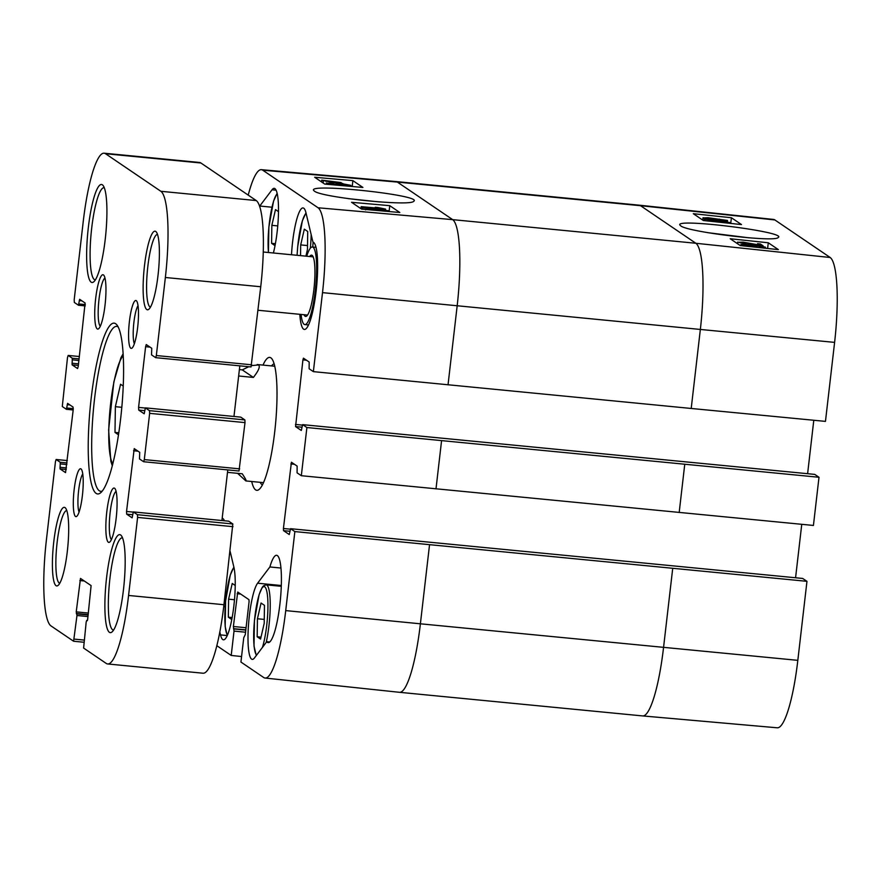 <?xml version="1.0" encoding="UTF-8"?>
<svg xmlns="http://www.w3.org/2000/svg" width="881" height="881" viewBox="0 0 881 881"><rect width="100%" height="100%" fill="white"/><g stroke="black" fill="none" stroke-linecap="round" stroke-linejoin="round"><path stroke-width="1.32" d="M232.011 618.308L231.736 619.497L228.333 617.185L228.597 599.179L234.5 599.752M228.333 617.185L232.144 617.548M228.597 599.179L232.232 583.464L235.238 585.502M257.439 618.759L261.062 603.033L264.465 605.346L264.201 623.352L260.567 639.077L257.164 636.765L257.439 618.759L264.256 619.42M257.164 636.765L261.018 637.139M300.531 255.633L300.696 244.907L307.513 245.568M300.696 244.907L304.319 229.181L307.722 231.494L307.458 249.499L305.916 256.151M275.257 244.455L274.993 245.634L271.59 243.332L271.855 225.327L277.757 225.899M271.59 243.332L275.401 243.696M271.855 225.327L275.489 209.601L278.495 211.649M118.472 434.785L114.993 432.417L115.367 406.681L120.565 384.237L123.252 386.065M121.82 407.308L115.367 406.681M118.781 432.78L114.993 432.417M309.671 256.514A30.78 5.649 95.5 0 1 311.577 255.149A30.78 5.649 95.5 0 1 314.22 286.336A30.78 5.649 95.5 0 1 305.63 316.433A30.78 5.649 95.5 0 1 305.079 316.224A30.78 5.649 95.5 0 1 304.022 314.726M301.071 314.44A38.984 7.147 -84.5 0 0 304.143 324.329A38.984 7.147 -84.5 0 0 304.837 324.593A38.984 7.147 -84.5 0 0 315.717 286.479A38.984 7.147 -84.5 0 0 312.37 246.988A38.984 7.147 -84.5 0 0 306.72 256.228M113.605 630.014A46.297 8.491 95.5 0 1 113.407 630.014A46.297 8.491 95.5 0 1 112.592 629.706A46.297 8.491 95.5 0 1 109.662 580.81A46.297 8.491 95.5 0 1 122.36 537.851A46.297 8.491 95.5 0 1 122.558 537.884M233.972 416.46L239.819 365.846M239.004 471.005L143.636 461.732L239.004 471.005L245.006 422.605L244.874 419.918L240.766 417.131L145.376 407.859L149.506 410.656L149.649 413.343L144.297 459.596L143.636 461.732L139.484 458.935L139.716 452.327L134.22 448.616L126.545 511.454L126.677 514.152L132.128 517.852L133.328 511.916L137.469 514.713L137.601 517.411L128.571 595.457A77.969 14.305 95.5 0 1 107.625 663.955A77.969 14.305 95.5 0 1 106.249 663.437L83.607 648.064L86.206 621.766L87.626 619.618L91.106 585.601L80.501 578.421L76.229 611.877L76.977 615.5L73.597 641.247L50.922 625.862A77.969 14.305 95.5 0 1 46.429 539.679L55.459 461.633L56.109 459.486L60.26 462.294L60.04 468.901L65.535 472.612L73.211 409.775L73.068 407.077L67.595 403.366L66.416 409.313L62.287 406.515L67.496 357.565L68.156 355.428L72.308 358.237L72.088 364.833L77.572 368.555L78.233 366.408L85.116 303.02L79.642 299.309L78.464 305.244L74.323 302.447L74.191 299.76L83.221 221.704A77.969 14.305 95.5 0 1 104.167 153.206A77.969 14.305 95.5 0 1 105.544 153.734L160.871 191.298A77.969 14.305 95.5 0 1 165.364 277.493L156.333 355.539L155.684 357.675L151.532 354.867L151.752 348.27L146.257 344.548L145.607 346.685L138.581 407.396L138.724 410.083L144.198 413.795L145.376 407.859M221.924 520.528L227.783 469.914M107.625 663.955L202.993 673.216A77.969 14.305 -84.5 0 0 223.939 604.718L232.826 523.975L228.697 521.178L133.328 511.916M155.728 357.664L251.041 366.937L260.732 286.754A77.969 14.305 -84.5 0 0 256.239 200.56L200.912 162.996A77.969 14.305 -84.5 0 0 199.535 162.467L104.167 153.206M109.398 632.316A49.215 9.03 -84.5 0 0 112.019 631.952A49.215 9.03 -84.5 0 0 124.012 584.532A49.215 9.03 -84.5 0 0 121.369 535.692A49.215 9.03 -84.5 0 0 106.81 575.778A49.215 9.03 -84.5 0 0 109.398 632.316M155.684 357.675L251.041 366.937M86.591 620.477L87.439 620.565L86.591 620.477M56.021 585.678A39.469 7.235 -84.5 0 0 58.135 585.391A39.469 7.235 -84.5 0 0 67.749 547.354A39.469 7.235 -84.5 0 0 65.635 508.194A39.469 7.235 -84.5 0 0 53.95 540.339A39.469 7.235 -84.5 0 0 56.021 585.678M108.33 542.222A27.289 5 -84.5 0 0 109.795 542.013A27.289 5 -84.5 0 0 116.435 515.726A27.289 5 -84.5 0 0 114.982 488.647A27.289 5 -84.5 0 0 106.909 510.87A27.289 5 -84.5 0 0 108.33 542.222M146.742 309.528A39.469 7.235 -84.5 0 0 148.856 309.231A39.469 7.235 -84.5 0 0 158.459 271.205A39.469 7.235 -84.5 0 0 156.344 232.033A39.469 7.235 -84.5 0 0 144.671 264.19A39.469 7.235 -84.5 0 0 146.742 309.528M130.784 348.237A24.04 4.405 -84.5 0 0 132.062 348.05A24.04 4.405 -84.5 0 0 137.921 324.891A24.04 4.405 -84.5 0 0 136.632 301.027A24.04 4.405 -84.5 0 0 129.518 320.607A24.04 4.405 -84.5 0 0 130.784 348.237M75.513 516.475A24.04 4.405 -84.5 0 0 76.801 516.299A24.04 4.405 -84.5 0 0 82.649 493.129A24.04 4.405 -84.5 0 0 81.36 469.276A24.04 4.405 -84.5 0 0 74.246 488.856A24.04 4.405 -84.5 0 0 75.513 516.475M91.139 282.162A49.215 9.03 -84.5 0 0 93.771 281.799A49.215 9.03 -84.5 0 0 105.753 234.379A49.215 9.03 -84.5 0 0 103.121 185.539A49.215 9.03 -84.5 0 0 88.563 225.624A49.215 9.03 -84.5 0 0 91.139 282.162M96.084 493.371A85.765 15.726 -84.5 0 0 100.676 492.732A85.765 15.726 -84.5 0 0 121.556 410.106A85.765 15.726 -84.5 0 0 116.964 325.001A85.765 15.726 -84.5 0 0 91.591 394.853A85.765 15.726 -84.5 0 0 96.084 493.371M97.218 328.899A27.289 5 -84.5 0 0 98.672 328.701A27.289 5 -84.5 0 0 105.324 302.403A27.289 5 -84.5 0 0 103.859 275.324A27.289 5 -84.5 0 0 95.787 297.558A27.289 5 -84.5 0 0 97.218 328.899M59.732 583.299A36.55 6.707 95.5 0 1 59.214 583.068A36.55 6.707 95.5 0 1 56.869 544.843A36.55 6.707 95.5 0 1 66.791 510.551M100.313 326.212A24.371 4.471 95.5 0 1 98.749 301.765A24.371 4.471 95.5 0 1 104.982 278.077M111.424 539.535A24.371 4.471 95.5 0 1 109.872 515.088A24.371 4.471 95.5 0 1 116.105 491.4M102.229 491.08A82.847 15.197 95.5 0 1 100.753 491.323A82.847 15.197 95.5 0 1 99.278 490.761A82.847 15.197 95.5 0 1 94.058 403.278A82.847 15.197 95.5 0 1 116.766 326.399A82.847 15.197 95.5 0 1 118.175 326.917M150.453 307.139A36.55 6.707 95.5 0 1 149.935 306.918A36.55 6.707 95.5 0 1 147.59 268.694A36.55 6.707 95.5 0 1 157.512 234.401M95.357 279.872A46.297 8.491 95.5 0 1 95.159 279.861A46.297 8.491 95.5 0 1 94.333 279.552A46.297 8.491 95.5 0 1 91.415 230.668A46.297 8.491 95.5 0 1 104.112 187.708A46.297 8.491 95.5 0 1 104.299 187.741M79.07 512.004A20.142 3.7 95.5 0 1 78.398 492.721A20.142 3.7 95.5 0 1 82.77 473.923M134.341 343.755A20.142 3.7 95.5 0 1 133.67 324.472A20.142 3.7 95.5 0 1 138.042 305.685M227.496 472.348L242.253 473.78C245.447 478.581 246.647 480.96 245.865 480.927L237.606 473.328M239.39 369.591L242.275 369.877L248.783 366.716M251.57 365.626L258.496 364.943C260.413 366.386 258.717 370.549 253.398 377.431L238.652 375.989M242.275 369.877L253.398 377.431M369.249 209.81L375.042 210.317M365.571 209.887C365.053 209.326 367.036 209.238 371.507 209.601L388.268 211.484M388.213 210.691L362.333 207.696L388.213 210.691M362.609 209.215L362.752 207.971M362.168 209.182L362.333 207.696M361.144 206.65L379.799 208.29L375.251 207.277L378.081 207.531L385.614 209.105L361.144 206.65L360.924 208.665M375.185 207.883L375.251 207.277M385.471 210.372L385.614 209.105M361.441 209.006L361.651 206.991M332.721 184.217L332.82 183.27L328.954 183.413L334.791 184.437L337.93 184.019L345.429 185.263L348.469 185.131L343.414 183.931L350.858 185.34L350.902 186.398M337.864 184.581L337.93 184.019M350.858 185.34L335.397 184.812L326.377 183.006L326.245 184.217M340.418 185.473L340.484 184.801M326.422 184.239L326.532 183.204L332.82 183.27M337.401 182.763L325.386 180.968L337.401 182.763M326.047 181.464L326.113 180.858M338.436 182.752L327.115 180.847L339.218 182.642M342.808 183.49L333.745 182.785L321.752 180.131L341.2 182.598L340.264 183.061L342.808 183.49L342.654 184.922M341.883 184.768L342.015 183.545M339.24 184.151L339.35 183.094M323.217 183.05L323.371 180.715M321.554 181.927L321.752 180.131M341.2 182.598L340.264 183.061M389.303 211.572L388.576 211.407M352.422 186.53L350.913 186.298M361.617 209.127L351.563 202.3L389.743 205.669L399.809 212.497L361.617 209.127M389.743 205.669L389.127 211.462M352.863 180.627L362.917 187.455L324.737 184.085L314.682 177.257L352.863 180.627L352.246 186.409M348.171 198.621L379.425 201.936M314.429 191.122C321.125 197.421 410.15 206.595 413.63 201.342C424.587 195.351 304.782 182.532 313.911 190.67L314.429 191.122M248.222 195.119A76.768 14.085 95.5 0 1 261.382 169.681A76.768 14.085 95.5 0 1 262.758 170.198L318.085 207.773A76.768 14.085 95.5 0 1 322.512 292.635L313.372 371.639L691.211 408.465L825.464 421.382L834.604 342.379A76.768 14.085 -84.5 0 0 830.188 257.505L774.862 219.942A76.768 14.085 -84.5 0 0 773.529 219.435L639.177 205.174A77.969 14.305 95.5 0 1 639.177 205.174A77.969 14.305 95.5 0 1 640.531 205.702L397.364 182.081L452.68 219.644L318.085 207.773M269.872 566.957A43.863 8.039 95.5 0 1 276.612 555.283A43.863 8.039 95.5 0 1 280.378 599.719A43.863 8.039 95.5 0 1 268.132 642.59A43.863 8.039 95.5 0 1 266.734 641.709L254.466 657.953A38.984 7.147 95.5 0 1 252.263 659.384A38.984 7.147 95.5 0 1 248.453 625.521A38.984 7.147 95.5 0 1 257.604 583.211L269.872 566.957L280.984 568.036M266.734 641.709L269.674 641.996M259.454 205.691A43.863 8.039 95.5 0 1 259.763 206.033L272.031 189.778A38.984 7.147 95.5 0 1 274.222 188.347A38.984 7.147 95.5 0 1 278.495 211.605A38.984 7.147 95.5 0 1 273.385 252.99M259.763 206.033L271.954 207.211M291.512 254.752A38.984 7.147 95.5 0 1 303.064 207.927A38.984 7.147 95.5 0 1 305.971 212.828L312.964 242.154A43.863 8.039 95.5 0 1 316.576 286.887A43.863 8.039 95.5 0 1 304.363 329.439A43.863 8.039 95.5 0 1 299.815 314.308M230.117 551.33L233.872 567.1A38.984 7.147 95.5 0 1 233.19 611.095A38.984 7.147 95.5 0 1 223.433 639.804A38.984 7.147 95.5 0 1 220.525 634.904L219.81 631.93M223.719 606.568L225.14 606.712M222.188 518.292A43.863 8.039 95.5 0 1 224.435 520.77M262.406 484.869A60.921 11.178 95.5 0 1 261.998 484.638A60.921 11.178 95.5 0 1 260.203 482.325M271.513 365.912A60.921 11.178 95.5 0 1 274.156 363.842M251.713 481.5A66.769 12.246 -84.5 0 0 255.611 489.869A66.769 12.246 -84.5 0 0 259.179 489.373A66.769 12.246 -84.5 0 0 275.434 425.049A66.769 12.246 -84.5 0 0 271.866 358.798A66.769 12.246 -84.5 0 0 263.023 365.086M241.57 656.543L231.207 655.442L216.803 645.674M231.207 655.442L234.027 631.093L233.377 626.501L237.727 592.043L248.96 599.675L249.07 601.822L245.281 634.584L243.751 637.701L240.931 662.049L263.727 677.533A76.768 14.085 95.5 0 0 265.071 678.04L399.412 692.301A77.969 14.305 95.5 0 1 399.412 692.301A77.969 14.305 95.5 0 0 420.391 623.803L285.719 610.599A76.768 14.085 95.5 0 1 265.071 678.04M802.657 578.454L806.963 581.328L294.86 531.584L285.719 610.599M294.86 531.584L290.587 528.699L289.265 534.536L283.528 530.648L283.418 528.501L291.413 462.228L297.139 466.104L297.084 472.833L301.324 475.707L813.427 525.45L819 477.271L306.896 427.527L301.324 475.707M306.896 427.527L302.635 424.642L301.302 430.468L295.564 426.591L302.921 359.877L303.449 358.16L309.187 362.047L309.132 368.765L313.372 371.639M302.635 424.642L814.727 474.385L819 477.271M801.754 524.327L795.576 577.749M290.587 528.699L802.723 578.454L290.62 528.71M737.606 243.773L737.782 242.33L743.079 242.143L759.609 245.072L757.561 243.685L760.369 243.982L763.144 245.854L743.542 242.495L740.205 242.594L746.02 243.993L737.606 242.121L737.419 243.652M763.078 246.416L763.144 245.854M757.44 244.687L757.561 243.685M759.048 247.506L762.979 246.9L757.142 245.788L754.026 246.129L743.498 244.841L748.542 246.107L740.976 244.422L740.833 245.634M753.916 247.021L754.026 246.129M751.295 246.746L751.405 245.821L751.24 246.735M740.976 245.645L741.108 244.599L746.053 244.411L756.537 245.414L765.391 247.165L765.435 248.244M765.391 247.165L759.114 246.966M749.379 246.537L751.008 246.713M754.665 247.098L761.911 247.869M705.571 218.136L713.026 218.929L705.505 218.048M715.438 219.193L725.085 220.206L715.35 219.072M702.895 220.206L703.181 217.893L708.181 217.728L727.486 220.459C728.003 221.021 726.032 221.076 721.561 220.624L703.038 217.706L702.741 220.096M727.486 220.459L727.475 222.001M714.634 220.294L714.733 219.446M704.899 219.226L730.723 222.662L704.899 219.226L704.712 220.668M704.271 220.624L704.481 218.951M730.646 223.278L730.723 222.662M707.751 220.988L731.659 223.532M741.483 224.567L703.379 220.525L693.314 213.698L731.417 217.739L741.483 224.567M731.417 217.739L730.734 223.278M778.364 249.609L740.26 245.568L730.195 238.74L768.298 242.782L778.364 249.609M768.298 242.782L767.593 248.475M707.685 232.65L749.07 237.837M680.727 225.833C687.334 231.978 774.928 242.517 778.132 237.551C788.638 232.044 671.377 217.453 680.187 225.36L680.727 225.833M813.791 420.259L807.613 473.692M672.71 568.41L663.558 647.425A77.969 14.305 95.5 0 1 642.634 715.923L777.218 727.794A76.768 14.085 -84.5 0 0 797.823 660.343L806.963 581.328M227.43 635.091A34.601 6.343 95.5 0 1 225.657 600.853A34.601 6.343 95.5 0 1 233.994 567.595M256.635 655.079A34.601 6.343 95.5 0 1 254.928 616.392A34.601 6.343 95.5 0 1 264.763 586.845A34.601 6.343 95.5 0 1 267.835 611.161A34.601 6.343 95.5 0 1 262.439 647.392M266.194 642.414A36.55 6.707 -84.5 0 0 266.888 585.094A36.55 6.707 -84.5 0 0 266.249 584.852L263.551 585.799L262.285 587.253L259.113 594.653L254.433 620.598L254.003 646.092L256.294 655.541M311.169 234.654A34.601 6.343 95.5 0 1 310.332 248.211M297.106 255.292A34.601 6.343 95.5 0 1 306.081 213.312M312.733 247.021A36.55 6.707 -84.5 0 0 313.118 242.187M268.485 252.517A34.601 6.343 95.5 0 1 270.038 217.761A34.601 6.343 95.5 0 1 277.251 193.743M112.779 463.758A55.558 10.187 95.5 0 1 110.059 408.982A55.558 10.187 95.5 0 1 123.263 355.759M150.067 347.125L145.607 346.685M145.222 408.035L138.581 407.396M144.803 410.678L138.724 410.083M240.766 417.131L145.398 407.859M244.874 419.918L149.506 410.656M245.006 422.605L149.649 413.343M239.654 468.857L144.297 459.596M138.031 451.182L133.56 450.753M133.174 512.103L126.545 511.454M132.756 514.735L126.677 514.152M228.719 521.189L133.361 511.927M232.826 523.975L137.469 514.713M232.969 526.673L137.601 517.411M223.939 604.718L128.571 595.457M84.312 580.986L79.852 580.557M88.386 613.055L76.229 611.877M88.199 614.641L76.317 613.484M88.166 614.982L76.9 613.892M87.979 616.568L76.977 615.5M84.08 640.069L74.246 639.11M83.838 642.238L73.641 641.247L83.838 642.249M56.109 459.486L67.33 460.576L56.153 459.508M67.055 462.954L60.26 462.294M66.879 464.54L60.349 463.913M66.482 467.921L59.963 467.282M66.295 469.507L60.04 468.901M69.885 404.919L67.209 404.654M73.288 408.652L66.813 408.024M66.416 409.313L73.189 409.962L66.449 409.302M79.367 356.53L68.2 355.439M79.103 358.897L72.308 358.237M78.916 360.483L72.385 359.844M78.53 363.853L72 363.225M78.343 365.45L72.088 364.833M81.922 300.85L79.246 300.586M85.336 304.595L78.849 303.967M85.226 305.894L78.486 305.244L85.226 305.905M200.912 162.996L105.544 153.734M256.239 200.56L160.871 191.298M260.732 286.754L165.364 277.493M251.702 364.8L156.333 355.539M336.795 184.57L336.96 183.017M333.58 184.316L333.745 182.785M261.382 169.681L395.954 181.552A77.969 14.305 95.5 0 1 395.976 181.552A77.969 14.305 95.5 0 1 397.364 182.081L262.758 170.198M257.604 583.211L281.325 585.513M272.031 189.778L276.105 190.175M220.525 634.904L227.232 635.564M295.454 424.433L302.348 425.105M295.564 426.591L302.007 427.208M302.668 424.653L814.76 474.396M290.301 529.162L283.418 528.501M290.884 463.935L294.452 464.287M283.528 530.648L289.97 531.276M429.532 544.788L420.391 623.803L797.823 660.343M774.862 219.942L640.531 205.702L695.858 243.266L452.68 219.644A77.969 14.305 95.5 0 1 457.173 305.828L448.033 384.843M830.188 257.505L695.858 243.266A77.969 14.305 95.5 0 1 700.351 329.45L322.512 292.635M441.568 440.731L435.996 488.9M237.176 593.739L240.744 594.091M233.377 626.501L246.074 627.735M233.498 628.66L245.832 629.86M233.917 628.946L245.799 630.102M234.027 631.093L245.557 632.217M834.604 342.379L700.351 329.45L691.211 408.465M684.746 464.353L679.174 512.522M642.634 715.923A77.969 14.305 95.5 0 1 642.612 715.923L399.434 692.301M753.145 245.149L753.266 244.191M743.432 243.365L743.542 242.495M756.955 247.286L757.142 245.788M746.438 245.524L746.526 244.775M708.599 218.829L708.687 218.081M719.348 220.063L719.458 219.127M721.495 221.208L721.561 220.624M302.921 359.877L306.5 360.219M233.872 567.1L230.271 575.073L225.602 601.018L225.173 626.512L227.232 635.553M266.249 584.852L281.292 586.317M305.971 212.828L302.37 220.801L297.69 246.746L297.073 255.292M277.13 193.247L273.528 201.22L268.859 227.166L268.419 252.506M123.153 353.733L120.906 357.785L113.836 381.925L108.627 429.972L110.852 461.314L112.272 465.73M313.184 256.856L263.287 252.01M307.535 315.068L258.012 310.255M316.037 247.341L312.37 246.988M308.504 324.946L304.837 324.593M79.378 356.519L68.156 355.428M245.865 480.927L263.474 482.645M257.175 364.525L274.784 366.232M323.272 180.825L323.041 182.94M639.154 205.174L395.976 181.552M226.67 592.175L225.404 592.054"/></g></svg>
